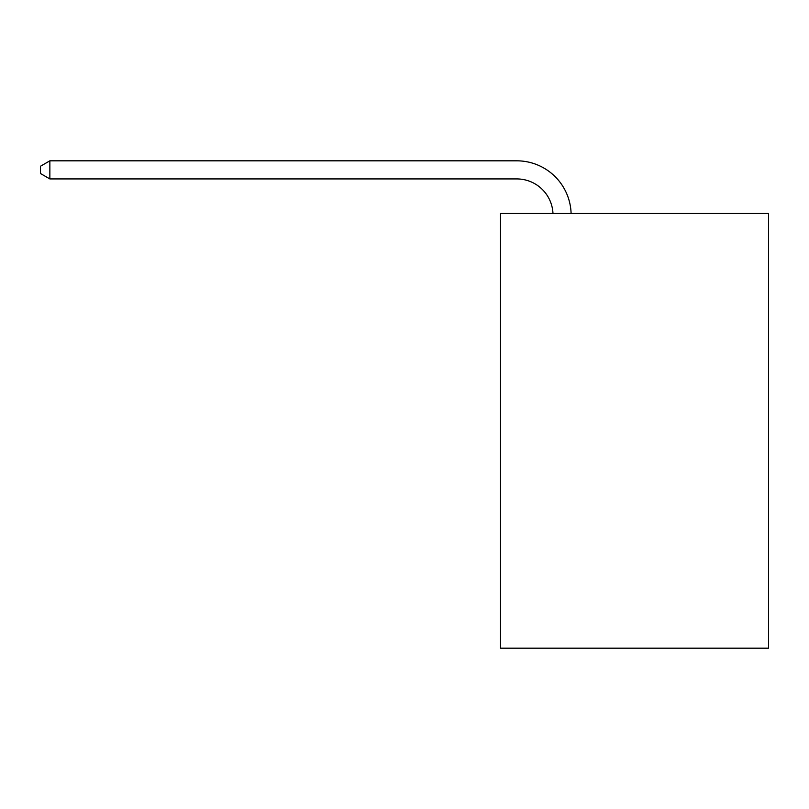 <?xml version="1.0" encoding="UTF-8"?>
<svg xmlns="http://www.w3.org/2000/svg" width="809" height="809" viewBox="0 0 809 809"><rect width="100%" height="100%" fill="white"/><g stroke="black" fill="none" stroke-linecap="round" stroke-linejoin="round"><path stroke-width="1.21" d="M768.55 213.495L768.55 648.181L500.498 648.181L500.498 213.495L768.55 213.495M516.789 178.931A36.223 36.223 0 0 1 552.982 213.495A36.223 36.223 0 0 0 516.789 178.931A36.223 36.223 0 0 1 552.982 213.495A36.223 36.223 0 0 0 516.789 178.931A36.223 36.223 0 0 1 552.982 213.495A36.223 36.223 0 0 0 516.789 178.931A36.223 36.223 0 0 1 552.982 213.495A36.223 36.223 0 0 0 516.789 178.931A36.223 36.223 0 0 1 552.982 213.495A36.223 36.223 0 0 0 516.789 178.931A36.223 36.223 0 0 1 552.982 213.495A36.223 36.223 0 0 0 516.789 178.931A36.223 36.223 0 0 1 552.982 213.495A36.223 36.223 0 0 0 516.789 178.931A36.223 36.223 0 0 1 552.982 213.495A36.223 36.223 0 0 0 516.789 178.931A36.223 36.223 0 0 1 552.982 213.495A36.223 36.223 0 0 0 516.789 178.931A36.223 36.223 0 0 1 552.982 213.495A36.223 36.223 0 0 0 516.789 178.931L49.865 178.931L40.45 173.5L40.45 166.26L49.865 160.819L516.789 160.819A54.334 54.334 0 0 1 571.103 213.495M49.865 178.931L49.865 160.819L516.789 160.819"/></g></svg>
